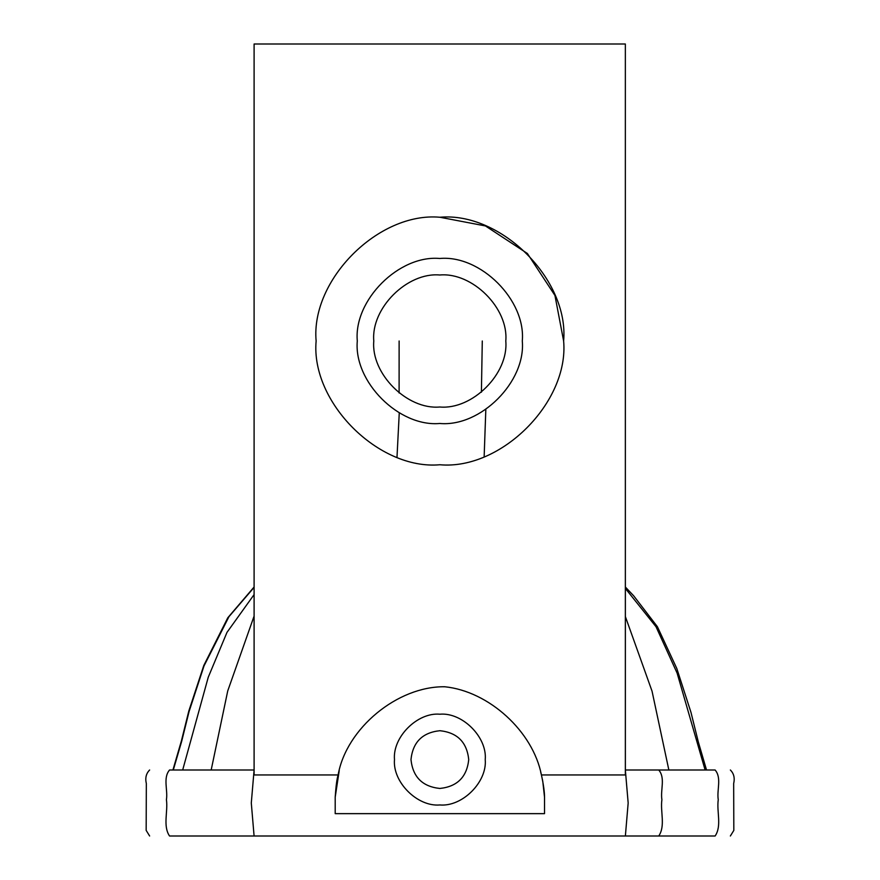 <?xml version="1.0" encoding="UTF-8"?>
<svg xmlns="http://www.w3.org/2000/svg" width="880" height="880" viewBox="0 0 880 880"><rect width="100%" height="100%" fill="white"/><g stroke="black" fill="none" stroke-linecap="round" stroke-linejoin="round"><path stroke-width="1.32" d="M410.982 759.583C412.819 742.17 422.444 732.545 439.857 730.708C457.27 732.545 466.895 742.17 468.732 759.583C466.895 776.996 457.27 786.621 439.857 788.458C422.444 786.621 412.819 776.996 410.982 759.583M485.232 759.583C487.267 782.034 462.308 806.982 439.857 804.958C417.406 806.982 392.458 782.034 394.482 759.583C392.458 737.132 417.406 712.173 439.857 714.208C462.308 712.173 487.267 737.132 485.232 759.583M373.791 341C370.843 308.341 407.143 272.052 439.791 275C472.45 272.052 508.75 308.341 505.791 341C508.75 373.659 472.45 409.948 439.791 407C407.143 409.948 370.843 373.659 373.791 341M522.291 340.978C525.987 381.788 480.612 427.163 439.791 423.478C398.981 427.163 353.606 381.788 357.291 340.978C353.606 300.157 398.981 254.782 439.791 258.478C480.612 254.782 525.987 300.157 522.291 340.978M658.735 836C665.665 825.913 660.143 811.558 661.903 799.7C660.286 789.998 665.577 777.92 658.735 770L625.372 770L625.35 159.5L625.35 770L628.166 803L625.372 836L715.121 836C721.996 825.913 716.518 811.558 718.256 799.7C716.65 789.998 721.908 777.92 715.121 770L658.735 770L668.855 770L652.036 691.141L625.35 616.528M254.1 594.583L226.974 632.401L208.252 677.248L182.677 770M254.1 616.088L227.744 690.877L211.178 770M625.35 588.423L656.029 626.758L677.116 673.112L705.111 770M544.522 797.148L544.522 813.648L335.203 813.648L335.203 797.148C335.918 786.291 336.886 778.888 338.118 774.95C346.346 728.387 397.496 686.092 444.774 686.763C488.917 691.229 532.939 731.401 541.42 774.95C543.488 784.454 544.522 791.857 544.522 797.148L542.784 781.418M542.773 781.396L542.432 779.57M541.552 775.489L540.639 771.848M339.24 770.539L335.203 797.148M541.42 774.95L625.35 774.95L625.35 44L254.1 44L254.1 774.95L338.118 774.95M254.089 836L169.543 836C162.701 825.913 168.146 811.558 166.419 799.7C168.014 789.998 162.8 777.92 169.543 770L254.1 770L251.295 803L254.089 836L625.372 836M316.129 341C310.596 279.774 378.653 211.717 439.879 217.25C501.105 211.717 569.162 279.774 563.629 341C569.162 402.226 501.105 470.283 439.879 464.75C378.653 470.283 310.596 402.226 316.129 341C310.596 402.226 378.653 470.283 439.879 464.75C501.105 470.283 569.162 402.226 563.629 341L554.939 295.449L527.384 253.495L485.43 225.94L439.879 217.25M387.992 836L439.582 836M482.284 341L481.404 392.227M485.826 409.442L484.154 456.555M399.124 341L399.102 392.964M399.267 412.83L397.001 457.083M254.1 587.004L227.788 617.782L203.808 665.456L188.815 711.018L181.434 740.784L172.92 770M173.294 770L181.687 741.268L189.079 711.524L204.006 665.94L228.954 616.671L254.1 587.389M706.53 770L698.346 742.038L690.954 712.294L676.808 668.503L657.415 626.725L633.699 595.837L625.35 587.004M730.367 770C733.854 773.498 734.954 778.008 733.667 783.541L733.821 830.412L730.367 836M149.633 770C146.146 773.498 145.046 778.008 146.333 783.541L146.168 830.39L149.633 836"/></g></svg>
